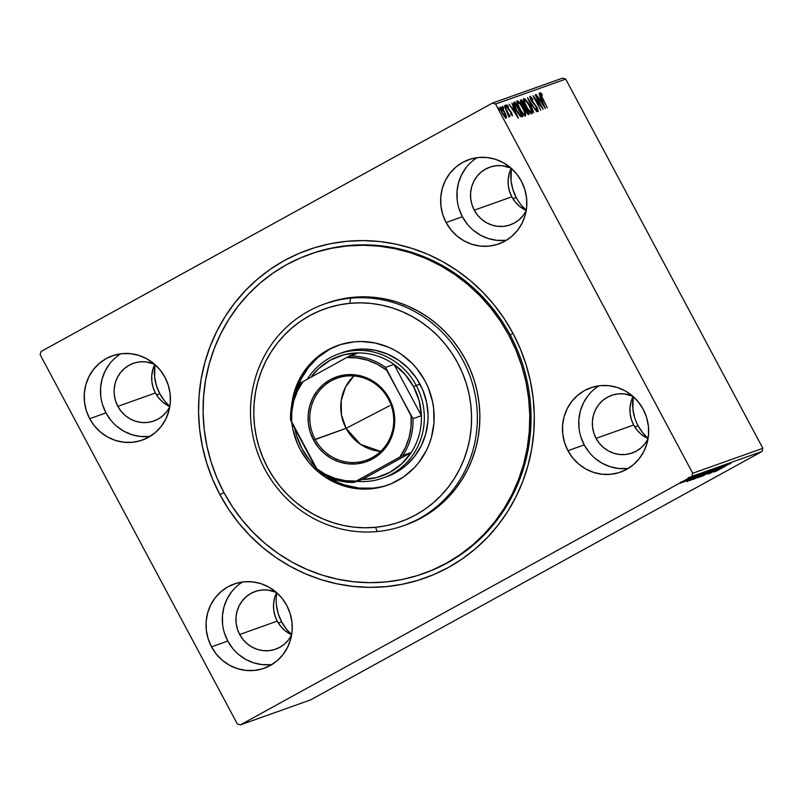 <?xml version="1.0" encoding="UTF-8"?>
<svg xmlns="http://www.w3.org/2000/svg" width="803" height="803" viewBox="0 0 803 803"><rect width="100%" height="100%" fill="white"/><g stroke="black" fill="none" stroke-linecap="round" stroke-linejoin="round"><path stroke-width="1.2" d="M423.864 573.402A169.463 162.567 -109.6 0 0 510.256 335.062L512.966 333.335A174.171 167.084 70.4 0 1 448.395 567.47A174.171 167.084 70.4 0 1 219.902 494.618L228.644 509.273L238.712 523.014L250.004 535.701L262.42 547.214L275.841 557.453L290.134 566.296L305.16 573.683L320.778 579.535L336.828 583.781L353.169 586.401L369.641 587.354L386.082 586.642L402.333 584.263L418.233 580.248L433.64 574.627L448.395 567.47L462.357 558.828L475.406 548.78L487.401 537.448L498.231 524.921L507.787 511.33L515.988 496.796L522.743 481.469L528.003 465.489L531.696 449.007L533.804 432.195L534.296 415.211L533.172 398.208L530.442 381.365L526.136 364.823L520.294 348.763L512.966 333.335L504.224 318.671L494.156 304.939L482.864 292.252L470.448 280.729L457.027 270.501L442.734 261.648L427.708 254.26L412.09 248.418L396.04 244.162L379.699 241.542L363.227 240.589L346.786 241.301L330.545 243.68L314.635 247.695L299.238 253.316L284.473 260.483L270.511 269.125L257.462 279.163L245.467 290.495L234.637 303.022L225.081 316.623L216.88 331.147L210.125 346.474L204.865 362.454L201.172 378.936L199.064 395.749L198.572 412.732L199.696 429.735L202.426 446.588L206.732 463.12L212.574 479.18L219.902 494.618L223.947 492.58L219.902 494.618A174.171 167.084 70.4 0 1 284.473 260.483A174.171 167.084 70.4 0 1 512.966 333.335L510.256 335.062A169.463 162.567 -109.6 0 0 310.279 254.089A169.463 162.567 70.4 0 1 310.891 253.868A169.463 162.567 70.4 0 1 510.256 335.062A169.463 162.567 70.4 0 1 424.486 573.191L423.412 573.573M638.064 425.741L634.782 426.905L638.064 425.741L642.892 433.028L648.081 438.458A44.717 42.9 -109.6 0 1 638.064 425.741A44.717 42.9 -109.6 0 1 633.176 396.552L632.874 409.078L634.681 417.65M159.817 393.731L156.525 394.895L159.817 393.731L164.645 401.018L169.824 406.448A44.717 42.9 -109.6 0 1 159.817 393.731A44.717 42.9 -109.6 0 1 154.919 364.542L154.628 377.069L156.434 385.641L159.817 393.731M276.453 605.231L278.26 613.803L281.642 621.893L278.36 623.058L281.642 621.893L286.47 629.181L291.66 634.611A44.717 42.9 -109.6 0 1 281.642 621.893A44.717 42.9 -109.6 0 1 276.754 592.704L276.292 596.509M516.239 197.568L512.856 189.488L511.049 180.916L511.34 168.389A44.717 42.9 -109.6 0 0 516.239 197.568L512.946 198.742L516.239 197.568A44.717 42.9 -109.6 0 0 526.246 210.296L521.067 204.865M599.018 385.811A44.717 42.9 -109.6 0 0 584.223 444.892L567.942 450.684A44.717 42.9 70.4 0 1 590.576 387.849A44.717 42.9 70.4 0 1 643.183 409.269L638.355 401.982L632.262 395.769L625.156 390.87L617.286 387.468L608.965 385.711L600.514 385.641L592.263 387.287L584.514 390.569L577.578 395.367L571.726 401.49L567.159 408.717L564.077 416.757L562.592 425.299L562.752 434.021L564.559 442.594L567.942 450.684L572.77 457.971L578.853 464.194L585.969 469.093L593.839 472.485L602.16 474.252L610.601 474.312L618.862 472.676L626.601 469.394L633.537 464.596L639.399 458.463L643.956 451.246L647.047 443.206L648.533 434.654L648.372 425.931L646.566 417.359L643.183 409.269A44.717 42.9 70.4 0 1 620.548 472.114A44.717 42.9 70.4 0 1 567.942 450.684L584.223 444.892A44.717 42.9 -109.6 0 0 628.378 468.35M120.771 353.802A44.717 42.9 -109.6 0 0 105.966 412.883L89.685 418.674A44.717 42.9 70.4 0 1 112.32 355.829A44.717 42.9 70.4 0 1 164.936 377.259L160.108 369.972L154.015 363.759L146.899 358.861L139.029 355.458L130.718 353.691L122.267 353.631L114.006 355.277L106.267 358.56L99.331 363.357L93.469 369.48L88.912 376.697L85.831 384.737L84.335 393.289L84.496 402.012L86.302 410.584L89.685 418.674L94.513 425.961L100.606 432.175L107.722 437.083L115.582 440.476L123.903 442.242L132.354 442.302L140.605 440.656L148.354 437.374L155.29 432.576L161.152 426.453L165.709 419.236L168.791 411.196L170.286 402.644L170.126 393.922L168.319 385.35L164.936 377.259A44.717 42.9 70.4 0 1 142.292 440.104A44.717 42.9 70.4 0 1 89.685 418.674L105.966 412.883A44.717 42.9 -109.6 0 0 150.131 436.34M242.596 581.964A44.717 42.9 -109.6 0 0 227.801 641.045L211.52 646.837A44.717 42.9 70.4 0 1 234.155 584.002A44.717 42.9 70.4 0 1 286.761 605.432L281.933 598.135L275.841 591.921L268.734 587.023L260.865 583.62L252.543 581.864L244.092 581.804L235.841 583.44L228.092 586.722L221.156 591.52L215.304 597.643L210.737 604.87L207.656 612.91L206.17 621.452L206.331 630.184L208.138 638.756L211.52 646.837L216.348 654.134L222.431 660.347L229.548 665.245L237.417 668.638L245.738 670.405L254.18 670.465L262.44 668.829L270.179 665.546L277.115 660.749L282.977 654.616L287.534 647.399L290.626 639.359L292.111 630.817L291.951 622.084L290.144 613.512L286.761 605.432A44.717 42.9 70.4 0 1 264.127 668.267A44.717 42.9 70.4 0 1 211.52 646.837L227.801 641.045A44.717 42.9 -109.6 0 0 271.956 664.503M477.193 157.649A44.717 42.9 -109.6 0 0 462.387 216.73L446.107 222.521A44.717 42.9 70.4 0 1 468.741 159.677A44.717 42.9 70.4 0 1 521.358 181.107L516.53 173.819L510.437 167.606L503.32 162.698L495.451 159.305L487.14 157.539L478.688 157.478L470.428 159.124L462.689 162.407L455.753 167.195L449.891 173.328L445.334 180.545L442.252 188.585L440.757 197.136L440.917 205.859L442.724 214.431L446.107 222.521L450.935 229.809L457.027 236.022L464.144 240.92L472.003 244.323L480.324 246.089L488.776 246.15L497.027 244.503L504.776 241.221L511.712 236.423L517.574 230.3L522.131 223.083L525.212 215.043L526.708 206.491L526.547 197.769L524.74 189.197L521.358 181.107A44.717 42.9 70.4 0 1 498.723 243.941A44.717 42.9 70.4 0 1 446.107 222.521L462.387 216.73A44.717 42.9 -109.6 0 0 506.552 240.187M511.22 168.279A30.594 29.35 -109.6 0 0 511.842 196.825L474.272 210.185A30.594 29.35 70.4 0 1 489.76 167.195A30.594 29.35 70.4 0 1 510.949 168.038L502.337 165.729L496.565 165.689L490.914 166.813L485.614 169.062L480.867 172.344L476.862 176.53L473.74 181.468L471.632 186.969L470.608 192.82L470.719 198.793L471.953 204.655L474.272 210.185L511.842 196.825A30.594 29.35 -109.6 0 0 526.226 210.456M276.634 592.604A30.594 29.35 -109.6 0 0 277.246 621.141L239.675 634.511A30.594 29.35 70.4 0 1 255.163 591.51A30.594 29.35 70.4 0 1 276.352 592.363L267.75 590.054L261.969 590.004L256.318 591.128L251.018 593.377L246.28 596.659L242.265 600.855L239.143 605.793L237.036 611.294L236.012 617.136L236.122 623.108L237.367 628.98L239.675 634.511L277.246 621.141A30.594 29.35 -109.6 0 0 291.63 634.771M154.798 364.432A30.594 29.35 -109.6 0 0 155.421 392.978L117.85 406.338A30.594 29.35 70.4 0 1 133.338 363.347A30.594 29.35 70.4 0 1 154.527 364.191L145.915 361.882L140.134 361.842L134.492 362.966L129.193 365.214L124.445 368.497L120.44 372.682L117.318 377.631L115.21 383.121L114.187 388.973L114.297 394.946L115.532 400.807L117.85 406.338L155.421 392.978A30.594 29.35 -109.6 0 0 169.804 406.609M633.055 396.441A30.594 29.35 -109.6 0 0 633.667 424.988L596.097 438.358A30.594 29.35 70.4 0 1 611.585 395.357A30.594 29.35 70.4 0 1 632.774 396.21M562.622 78.112L492.49 103.065L41.023 351.523L492.49 103.065L495.581 104.049L565.703 79.095L762.85 448.315L692.718 473.258L495.581 104.049L692.718 473.258L691.845 476.42L761.977 451.477L310.51 699.935L240.378 724.888L691.845 476.42L240.378 724.888L237.297 723.904L40.15 354.685L237.297 723.904L240.378 724.888L310.51 699.935L761.977 451.477L691.845 476.42L692.718 473.258L762.85 448.315L761.977 451.477L762.85 448.315L565.703 79.095L495.581 104.049L492.49 103.065L562.622 78.112L565.703 79.095L562.622 78.112M682.921 482.051L690.981 477.494L682.921 482.051M694.465 476.259L683.192 482.272L694.465 476.259M686.495 481.107L697.044 475.386L687.278 480.545M704.181 472.806L690.088 480.445L704.181 472.806M711.709 470.126L696.984 478.036L711.709 470.126M717.611 468.029L702.294 476.179L717.611 468.029M725.26 465.308L709.2 473.72L725.26 465.308M725.39 466.162L715.834 471.361L725.39 466.162M713.867 472.064L729.134 463.933L713.867 472.064M707.584 474.091L720.863 466.814L707.584 474.091L707.072 473.268M708.888 472.465L714.469 469.213L711.849 470.307L699.654 477.153L714.419 469.093L699.875 477.102L708.888 472.465M702.374 474.784L707.955 471.532L705.325 472.626L693.13 479.471L707.905 471.411L693.36 479.421L702.374 474.784M686.786 481.69L702.043 473.569L686.786 481.69M694.555 476.42L693.079 477.163L694.555 476.42M691.965 477.343L690.5 478.086L691.965 477.343M687.749 478.839L686.284 479.582L687.749 478.839M500.45 107.03L500.45 107.03C499.948 107.953 500.51 109.921 502.126 112.932L504.465 116.586L506.312 118.011L505.97 115.01L503.531 110.202L500.791 107.05L500.229 107.251L500.51 109.228L502.678 113.916L505.539 117.72L506.372 117.981L506.563 117.148L504.595 112.049C502.999 109.037 501.614 107.361 500.45 107.03L500.399 107.05M504.364 105.855L509.212 116.977L508.861 115.02L510.035 116.465L504.364 105.855L508.761 116.706L508.861 115.02L510.035 116.465L504.364 105.855M512.465 115.823L511.621 112.811L508.169 109.138L507.396 106.106L506.813 106.428L507.396 106.106L508.46 107.06L508.128 106.006L506.643 104.832L507.586 108.134L511.32 112.982L511.752 114.528L511.23 114.809L511.752 114.528L510.728 113.564L511.009 114.548L512.465 115.823L511.391 112.39L507.606 107.351L507.396 106.106L508.46 107.06L508.128 106.006L506.593 104.862L507.064 107.06L511.32 112.982L511.812 114.468L510.728 113.564L511.009 114.548L512.505 115.803M514.081 102.403C513.197 103.346 513.89 105.906 516.178 110.071L520.866 116.646L522.853 116.555L515.104 102.041L513.709 102.684L515.104 102.041L513.749 102.633L513.639 103.958L517.774 112.842L520.866 116.646L522.853 116.555L515.104 102.041L513.95 102.463M520.745 100.034L520.745 100.034C520.244 100.626 520.635 102.122 521.91 104.52L524.58 107.983L525.824 111.215C527.049 113.504 528.023 114.588 528.755 114.458L529.368 114.237L521.619 99.723L520.485 100.736L522.07 104.812L524.58 107.983L527.471 113.765L529.368 114.237L521.619 99.723L520.826 100.154L521.559 101.529L520.826 100.154L521.619 99.723L520.685 100.064M527.521 97.625L533.814 112.661L529.368 101.138L536.675 111.637L527.521 97.625L533.814 112.661L529.368 101.138L536.675 111.637L527.521 97.625M535.159 94.905L540.931 105.705L532.971 95.677L540.72 110.202L535.28 99.251L543.25 109.298L535.501 94.784L540.931 105.705L532.971 95.677L540.72 110.202L535.28 99.251L543.25 109.298L535.159 94.905M542.537 98.066L540.921 94.503L542.356 95.226L541.925 94.041L540.268 92.656L540.228 94.122L547.355 107.843L542.226 98.237L541.001 94.152L542.356 95.226L541.925 94.041L540.208 92.666C539.937 93.66 540.58 95.447 542.115 98.036L547.355 107.843L542.537 98.066M545.388 108.546L539.044 93.519L540.71 98.468L539.475 98.91L536.173 94.543L545.388 108.546L539.044 93.519L540.71 98.468L539.475 98.91L536.173 94.543L545.388 108.546M530.1 96.26L531.456 100.857L536.615 107.542L537.518 109.971L535.852 108.385L536.073 109.379L538.231 111.527L536.886 107.291L531.195 99.532L530.924 97.735L532.901 99.913L532.78 99.08L530.06 96.28C529.729 96.922 530.121 98.337 531.275 100.516L537.207 107.863L531.626 100.415L530.924 97.735L532.901 99.913L532.78 99.08L530.1 96.26M523.777 98.508L523.777 98.508C523.134 99.863 523.937 102.603 526.176 106.749C528.384 110.944 530.311 113.283 531.947 113.765C532.56 112.37 531.747 109.609 529.508 105.474L526.055 100.164L523.686 98.558L524.881 104.119L529.257 111.617L531.466 113.725L532.289 112.962L529.508 105.474C527.32 101.339 525.403 99.01 523.777 98.508L523.717 98.538M517.252 100.827L517.252 100.827C516.62 102.182 517.423 104.922 519.651 109.067C521.87 113.263 523.797 115.602 525.433 116.084C526.035 114.688 525.222 111.928 522.994 107.793L519.531 102.483L517.162 100.877L518.367 106.438L523.536 114.889L525.212 116.114L525.754 115.03L522.994 107.793C520.796 103.657 518.889 101.329 517.252 100.827L517.192 100.857M518.306 118.171L511.953 103.155L513.619 108.104L512.394 108.535L509.092 104.179L518.306 118.171L511.953 103.155L513.619 108.104L512.394 108.535L509.092 104.179L518.306 118.171M505.98 106.498L505.027 105.414L505.92 107.472L505.057 105.394L505.418 106.699L506.352 107.813L505.98 106.498M503.401 107.421L502.467 106.307L503.33 108.395L502.467 106.307L503.762 108.726L503.401 107.421M499.185 108.917L498.251 107.813L499.115 109.891L498.251 107.813L499.546 110.232L499.185 108.917M647.991 438.98A30.594 29.35 70.4 0 1 632.091 453.012A30.594 29.35 70.4 0 1 596.097 438.358L633.667 424.988A30.594 29.35 -109.6 0 0 648.051 438.619M169.744 406.97A30.594 29.35 70.4 0 1 153.845 421.003A30.594 29.35 70.4 0 1 117.85 406.338L121.153 411.327L125.318 415.583L130.186 418.935L135.566 421.264L141.258 422.468L147.039 422.508L152.69 421.384L157.99 419.146L162.728 415.864L166.743 411.668L169.865 406.73M291.569 635.133A30.594 29.35 70.4 0 1 275.67 649.165A30.594 29.35 70.4 0 1 239.675 634.511L242.978 639.499L247.143 643.745L252.012 647.098L257.402 649.426L263.093 650.631L268.875 650.671L274.516 649.557L279.815 647.308L284.563 644.026L288.568 639.83L291.69 634.892M526.166 210.808A30.594 29.35 70.4 0 1 510.266 224.85A30.594 29.35 70.4 0 1 474.272 210.185L477.574 215.174L481.74 219.43L486.608 222.782L491.988 225.111L497.679 226.316L503.461 226.356L509.112 225.231L514.412 222.983L519.16 219.701L523.165 215.515L526.286 210.577M40.15 354.685L41.023 351.523L40.15 354.685M459.005 208.639L462.387 216.73L467.216 224.017M473.308 230.23L480.425 235.128L488.284 238.531L496.605 240.298L505.057 240.358M466.172 167.536L461.615 174.753L458.533 182.793L457.037 191.345L457.198 200.067M224.418 632.965L227.801 641.045L232.629 648.342M238.712 654.555L245.828 659.454L253.698 662.846L262.009 664.613L270.46 664.673M231.575 591.851L227.018 599.078L223.937 607.118L222.441 615.66L222.612 624.393M102.583 404.792L105.966 412.883L110.794 420.17M116.887 426.383L124.003 431.291L131.863 434.684L140.184 436.451L148.635 436.511M109.75 363.689L105.193 370.906L102.111 378.946L100.616 387.498L100.776 396.22M580.84 436.802L584.223 444.892L589.051 452.179M595.133 458.403L602.25 463.301L610.119 466.694L618.44 468.46L626.882 468.52M587.997 395.698L583.44 402.925L580.358 410.965L578.873 419.507L579.033 428.24M648.111 438.739L644.99 443.678L640.985 447.873L636.237 451.156L630.937 453.394L625.296 454.518L619.514 454.478L613.823 453.273L608.433 450.945L603.565 447.592L599.399 443.346L596.097 438.358L593.788 432.817L592.544 426.955L592.433 420.983L593.457 415.141L595.565 409.64L598.687 404.692L602.702 400.506L607.439 397.224L612.739 394.976L618.39 393.851L624.172 393.902L632.774 396.2M509.202 173.609L508.179 179.46L508.289 185.423L509.524 191.295L511.842 196.825L515.145 201.814L519.31 206.07L524.178 209.422M274.606 597.924L273.582 603.776L273.693 609.748L274.937 615.61L277.246 621.141L280.548 626.129L284.714 630.385L289.582 633.738M152.781 369.761L151.757 375.613L151.867 381.586L153.102 387.447L155.421 392.978L158.723 397.967L162.889 402.223L167.757 405.575M631.028 401.771L630.004 407.623L630.114 413.595L631.359 419.457L633.667 424.988L636.97 429.976L641.135 434.232L646.003 437.585M539.415 93.098L541.132 94.483L539.736 93.158M541.403 94.332L541.925 94.041L541.403 94.332M540.369 94.503L541.001 94.152L540.369 94.503M539.194 99.16L540.71 98.468L539.194 99.16M540.258 98.719L540.881 100.174L540.258 98.719M543.49 105.052L540.078 100.526L541.363 100.004L543.159 105.233L540.419 100.345L541.363 100.004L543.49 105.052M529.91 96.932L530.753 97.825M530.211 98.127L530.924 97.735M538.231 111.527L537.207 107.863L537.438 110.041L535.852 108.385L538.231 111.527M537.257 110.141L537.568 111.205M536.826 110.372L537.438 110.041L536.826 110.372M531.245 98.468L529.819 96.862M537.608 111.527L536.996 109.489M531.305 112.139L531.466 113.725M531.435 113.855L531.174 111.637M530.402 112.691L531.144 112.279C529.809 111.838 528.274 109.951 526.507 106.628L526.507 106.628C524.7 103.286 524.058 101.078 524.58 99.994C525.895 100.425 527.43 102.292 529.177 105.605C530.974 108.927 531.626 111.155 531.144 112.279L530.351 112.711L531.144 112.279L527.701 108.686L525.032 103.477L524.439 100.084L523.787 100.425M524.479 100.054L526.095 100.987L529.177 105.605L531.014 109.74L531.144 112.279M524.479 106.99L525.252 108.445L524.479 106.99M527.762 113.133L528.484 114.498L527.762 113.133M520.384 103.457L520.735 104.199M523.365 107.241L524.791 106.789L522.251 104.4C521.328 102.603 521.137 101.63 521.689 101.469L524.961 106.729L523.717 107.291M527.451 113.303L528.244 112.872L527.18 113.384L527.892 112.992L525.835 111.246L525.754 108.214L528.244 112.872L527.451 113.303M524.69 108.756L525.754 108.214L528.244 112.872L526.617 111.898L525.433 108.355L524.74 108.736M524.158 106.809L523.606 107.11L524.158 106.809L521.94 104.571L521.538 101.539L522.08 101.329L524.961 106.729L524.158 106.809M520.896 101.901L521.689 101.469M524.791 114.458L524.951 116.044M516.931 101.298L518.186 102.292M524.921 116.174L524.66 113.956M518.347 102.473L516.68 101.238M524.62 114.598C523.295 114.156 521.749 112.269 519.993 108.947L519.993 108.947C518.186 105.605 517.544 103.396 518.065 102.312C519.38 102.744 520.906 104.611 522.653 107.923C524.449 111.246 525.112 113.474 524.62 114.598L523.827 115.03L524.62 114.598L522.843 113.313L520.274 109.469L518.156 104.802L517.985 102.352L520.214 104.059L523.697 110.031L524.871 113.745L523.887 115.01M517.965 102.372L517.273 102.744M514.311 102.473L515.034 103.838L514.311 102.473M521.237 115.451L521.99 116.857L521.237 115.451M519.521 115.642L521.719 115.19L520.314 115.2L516.52 109.961L514.492 104.47L515.556 103.647L521.719 115.19L519.872 115.783M513.739 104.741L514.402 104.209L513.699 104.902M520.314 115.2L519.702 115.542L520.314 115.2L516.209 110.131L514.492 104.47L513.86 104.812L515.195 103.778L521.719 115.19L520.314 115.2M512.103 108.796L513.619 108.104L512.103 108.796M513.167 108.345L513.79 109.81L513.167 108.345M516.409 114.688L512.997 110.162L514.271 109.64L516.068 114.869L513.328 109.981L514.271 109.64L516.409 114.688M505.87 105.253L507.335 106.448L506.492 105.524M505.78 118.031L505.488 116.365L505.519 118.453M500.169 107.572L501.072 108.375M501.122 108.435L499.998 107.482M500.329 108.776L501.765 108.596L503.872 111.456L505.699 115.672L505.709 116.646L504.977 116.415L502.457 112.801L500.962 108.887L501.142 108.335L504.254 112.159C505.478 114.407 505.93 115.923 505.619 116.706L504.906 117.097L505.619 116.706L502.457 112.801C501.243 110.563 500.811 109.067 501.142 108.335L500.369 108.756M523.727 100.455L524.58 99.994M517.212 102.774L518.065 102.312M514.492 104.47L515.195 103.778M730.078 463.833L730.85 463.251M717.179 470.227L722.309 467.497L717.179 470.227M719.347 467.617L718.976 466.774M701.28 476.33L713.174 469.835L701.762 476.129L713.014 469.875L701.28 476.33L700.688 475.527M698.941 477.092L703.287 474.473L698.941 477.092M704.803 473.87L709.872 470.869L704.803 473.87M698.59 477.213L698.008 476.42M694.766 478.648L706.66 472.154L695.237 478.447L694.605 478.668L694.163 477.845M690.128 480.405L690.67 480.314M703.438 473.348L691.604 479.652L703.438 473.348M690.098 479.863L695.107 476.922L690.098 479.863M687.709 480.425L688.352 479.993M696.362 475.818L697.034 475.316M695.83 475.988L695.227 476.41M695.458 475.878L695.017 475.055M684.066 480.736L684.557 481.519M692.437 475.968L692.838 476.801M681.095 482.703L680.332 483.296M681.576 482.613L689.687 478.186L681.707 482.563L681.034 481.8M688.221 477.464L688.623 478.307M713.014 469.875L712.733 469.012M704.632 473.931L703.819 473.198M706.499 472.194L706.218 471.331M692.196 479.491L691.634 479.652M689.576 478.207L689.245 477.353M350.56 298.204L349.837 303.313A112.972 108.375 70.4 0 1 470.819 404.983A112.972 108.375 70.4 0 1 375.523 527.3L377.31 531.526A117.68 112.892 -109.6 0 0 476.58 404.11A117.68 112.892 -109.6 0 0 350.56 298.204A117.68 112.892 70.4 0 1 474.212 390.399A117.68 112.892 70.4 0 1 403.367 525.744A117.68 112.892 70.4 0 1 377.31 531.526A117.68 112.892 70.4 0 1 253.648 439.331A117.68 112.892 70.4 0 1 324.492 303.986A117.68 112.892 70.4 0 1 350.56 298.204L353.059 297.311L350.56 298.204A117.68 112.892 -109.6 0 0 251.279 425.62A117.68 112.892 -109.6 0 0 377.31 531.526L375.523 527.3L386.052 525.754L396.371 523.134L406.358 519.481L415.924 514.823L424.978 509.212L433.439 502.688L441.208 495.331L448.225 487.2L454.418 478.377L459.728 468.942L464.104 458.995L467.507 448.626L469.896 437.936L471.251 427.035L471.562 416.014L470.819 404.983L469.042 394.052L466.242 383.332L462.438 372.923L457.68 362.916L451.999 353.41L445.464 344.507L438.127 336.276L430.067 328.818L421.354 322.184L412.08 316.452L402.333 311.674L392.195 307.89L381.786 305.14L371.187 303.454L360.497 302.841L349.837 303.313L339.298 304.869L328.989 307.479L319.002 311.132L309.426 315.79L300.372 321.411L291.921 327.925L284.152 335.293L277.125 343.423L270.932 352.246L265.622 361.671L261.246 371.618L257.853 381.987L255.464 392.677L254.109 403.588L253.798 414.609L254.531 425.64L256.318 436.561L259.118 447.281L262.922 457.7L267.68 467.707L273.361 477.213L279.896 486.116L287.223 494.337L295.293 501.805L303.996 508.429L313.27 514.161L323.027 518.949L333.155 522.733L343.574 525.473L354.173 527.169L364.853 527.772L375.523 527.3A112.972 108.375 70.4 0 1 254.531 425.64A112.972 108.375 70.4 0 1 349.837 303.313L350.56 298.204M338.715 353.892A65.906 63.216 70.4 0 1 416.245 385.46L419.999 384.125L416.245 385.46A65.906 63.216 70.4 0 1 382.89 478.066A65.906 63.216 70.4 0 1 356.984 481.338A65.906 63.216 -109.6 0 0 414.609 452.3A65.906 63.216 -109.6 0 0 416.245 385.46A65.906 63.216 -109.6 0 0 307.278 379.197A65.906 63.216 70.4 0 1 338.715 353.892L342.469 352.547A65.906 63.216 70.4 0 1 357.064 349.315L363.287 349.034L375.704 350.379L387.688 354.183L398.79 360.316L408.566 368.537L416.657 378.534L422.749 389.917L426.604 402.243L428.069 415.051L427.889 421.475L425.7 434.082L421.173 445.926L414.458 456.576L405.836 465.61L395.618 472.696L386.574 476.761M326.731 476.219A74.137 71.126 -109.6 0 0 372.983 488.134L371.106 488.806A74.137 71.126 70.4 0 1 291.8 422.84M326.048 475.757L338.535 482.653L345.18 485.132L358.971 488.043L372.983 488.134L371.106 488.806A74.137 71.126 70.4 0 0 387.528 485.163A74.137 71.126 70.4 0 0 432.155 399.894A74.137 71.126 70.4 0 0 354.253 341.817L340.572 344.547L327.734 349.998L316.241 357.967L311.142 362.795L306.535 368.135L298.987 380.11L293.888 393.44L291.589 405.836A74.137 71.126 70.4 0 1 337.832 345.461A74.137 71.126 70.4 0 1 354.253 341.817L361.25 341.506L375.212 343.011L388.702 347.297L395.096 350.439L401.189 354.193L412.19 363.448L417.008 368.848L425.018 380.923L428.15 387.488L432.476 401.359L433.65 408.536L433.931 423L431.472 437.173L429.244 443.979L426.373 450.503L418.815 462.488L414.218 467.828L403.568 476.932L391.342 483.677L384.788 486.066L371.106 488.806L364.11 489.117L350.138 487.612L343.303 485.805L336.658 483.326L324.171 476.42L318.45 472.074L308.352 461.775L300.332 449.7L297.21 443.126L292.874 429.254L291.71 422.087M338.776 345.129A74.137 71.126 -109.6 0 0 296.347 390.78L300.864 379.448L308.412 367.463L318.118 357.295L329.611 349.335M294.681 428.24A74.137 71.126 -109.6 0 0 315.198 466.663L310.229 461.103L302.209 449.028L296.598 435.627L294.681 428.24M347.177 245.989A169.463 162.567 70.4 0 1 525.232 378.745A169.463 162.567 70.4 0 1 423.231 573.633A169.463 162.567 70.4 0 1 385.691 581.964A169.463 162.567 70.4 0 1 207.636 449.208A169.463 162.567 70.4 0 1 309.637 254.31A169.463 162.567 70.4 0 1 347.177 245.989L363.167 245.276L379.187 246.19L395.096 248.719L410.714 252.845L425.921 258.516L440.546 265.693L454.458 274.295L467.517 284.232L479.612 295.434L490.613 307.77L500.42 321.12L508.931 335.373L516.078 350.389L521.779 366.007L525.985 382.098L528.645 398.489L529.759 415.021L529.287 431.552L527.26 447.913L523.676 463.953L518.577 479.501L512.013 494.427L504.043 508.57L494.758 521.809L484.229 534.005L472.576 545.046L459.888 554.823L446.307 563.244L431.954 570.23L416.968 575.711L401.5 579.636L385.691 581.964L369.701 582.667L353.681 581.753L337.782 579.224L322.154 575.099L306.957 569.427L292.332 562.261L278.41 553.658L265.351 543.711L253.256 532.519L242.255 520.183L232.448 506.823L223.937 492.57L216.8 477.564L211.099 461.936L206.893 445.856L204.223 429.464L203.109 412.923L203.581 396.391L205.618 380.03L209.202 364L214.291 348.442L220.855 333.526L228.825 319.373L238.11 306.144L248.639 293.938L260.302 282.897L272.98 273.12L286.561 264.699L300.914 257.713L315.9 252.232L331.368 248.308L347.177 245.989M403.367 525.744L405.876 524.851A117.68 112.892 -109.6 0 0 476.711 389.505A117.68 112.892 -109.6 0 0 353.059 297.311A117.68 112.892 -109.6 0 0 326.992 303.092L324.492 303.986M405.756 524.891L421.896 517.634L431.331 511.782L440.144 504.997L448.235 497.328L455.552 488.856L461.996 479.662L467.527 469.845L472.084 459.477L475.627 448.676L478.116 437.545L479.532 426.182L479.853 414.699L479.08 403.216L477.233 391.834L474.312 380.662L470.347 369.812L465.389 359.393L459.477 349.496L452.671 340.221L445.033 331.649L436.631 323.88L427.557 316.974L417.901 311.002L407.743 306.023L397.184 302.079L386.333 299.218L375.292 297.461L364.16 296.819L353.059 297.311L342.078 298.927L326.871 303.143M379.899 487.12L372.983 488.134A74.137 71.126 -109.6 0 0 388.461 484.821M340.602 353.25L350.921 350.218L357.064 349.315A65.906 63.216 70.4 0 1 426.313 400.938A65.906 63.216 70.4 0 1 386.644 476.731M388.411 399.021A43.543 41.766 -109.6 0 0 331.298 380.813A43.543 41.766 -109.6 0 0 315.147 439.341L313.582 440.134A44.958 43.121 70.4 0 1 330.254 379.699A44.958 43.121 70.4 0 1 389.224 398.509L388.411 399.021A43.543 41.766 70.4 0 1 366.379 460.209A43.543 41.766 70.4 0 1 315.147 439.341A43.543 41.766 70.4 0 1 337.19 378.163A43.543 41.766 70.4 0 1 388.411 399.021L389.224 398.509L392.627 406.629L394.444 415.251L394.604 424.024L393.109 432.616L390.007 440.696L385.42 447.954L379.528 454.117L372.562 458.935L364.773 462.237L356.482 463.883L347.98 463.823L339.619 462.046L331.709 458.633L324.563 453.705L318.44 447.462L313.582 440.134L310.189 432.004L308.372 423.392L308.211 414.619L309.707 406.027L312.809 397.937L317.386 390.68L323.278 384.527L330.254 379.699L338.033 376.406L346.334 374.75L354.826 374.81L363.187 376.587L371.096 380L378.253 384.928L384.376 391.171L389.224 398.509A44.958 43.121 70.4 0 1 372.562 458.935A44.958 43.121 70.4 0 1 313.582 440.134L346.083 428.34L315.147 439.341A43.543 41.766 -109.6 0 0 372.271 457.559A43.543 41.766 -109.6 0 0 388.411 399.021M353.832 375.965A43.543 41.766 -109.6 0 0 346.083 428.34L341.416 414.8L341.215 400.546L345.511 387.116L353.832 375.965M389.676 405.706L346.083 428.34L389.676 405.706M411.246 452.501A63.547 60.958 70.4 0 1 362.263 479.461L376.637 477.564L390.077 472.204L401.831 463.692L411.246 452.501L362.263 479.461L353.872 482.442L356.211 481.087L402.855 455.492L411.246 452.501L362.263 479.461L353.872 482.442A63.547 60.958 70.4 0 1 317.958 471A63.547 60.958 -109.6 0 0 353.872 482.442L399.764 457.118L405.254 447.853L409.048 437.695L411.016 426.955L411.106 415.974L385.611 367.372L393.992 364.391L421.394 415.703A63.547 60.958 70.4 0 1 411.246 452.501A63.547 60.958 -109.6 0 0 421.394 415.703L419.176 400.807L413.635 386.775A63.547 60.958 70.4 0 1 421.394 415.703L413.003 418.684L386.745 370.354L377.641 364.442L367.694 360.256L357.245 357.937L346.605 357.556L300.713 382.88A63.547 60.958 -109.6 0 0 290.556 419.678L317.958 471L316.061 468.29L325.175 474.202L335.122 478.387L345.571 480.706L356.211 481.087A62.132 59.603 70.4 0 1 316.061 468.29L291.7 422.659A62.132 59.603 70.4 0 1 303.052 381.525L297.562 390.78L293.768 400.938L291.79 411.678L291.7 422.659L290.556 419.678A63.547 60.958 70.4 0 1 300.713 382.88L346.605 357.556A62.132 59.603 70.4 0 1 386.745 370.354L385.611 367.372L393.992 364.391A63.547 60.958 70.4 0 1 413.635 386.775L405.083 374.409L393.992 364.391L421.394 415.703L413.003 418.684A63.547 60.958 70.4 0 1 402.855 455.492L411.246 452.501M416.245 385.46L413.635 386.775L416.245 385.46M358.088 352.939L343.714 354.836L330.274 360.196L318.51 368.707L311.012 377.139A63.547 60.958 70.4 0 1 358.088 352.939A63.547 60.958 70.4 0 1 393.992 364.391A63.547 60.958 -109.6 0 0 358.088 352.939L346.605 357.556L349.696 355.92A63.547 60.958 70.4 0 1 385.611 367.372A63.547 60.958 -109.6 0 0 349.696 355.92L358.088 352.939M380.672 451.406L360.607 444.41L346.083 428.34A43.543 41.766 -109.6 0 0 380.672 451.406M402.855 455.492A63.547 60.958 -109.6 0 0 413.003 418.684L411.106 415.974A62.132 59.603 70.4 0 1 399.764 457.118L402.855 455.492M530.903 97.745L530.11 98.187M514.934 103.888L514.141 104.33M505.639 116.696L504.846 117.138M729.495 464.024L729.054 463.19M690.098 480.455L689.647 479.632M691.604 479.652L691.162 478.819M686.414 481.117L685.973 480.294M687.669 480.435L687.227 479.602M697.145 475.296L696.703 474.463M695.89 475.978L695.438 475.145M309.817 254.25L310.891 253.868"/></g></svg>
